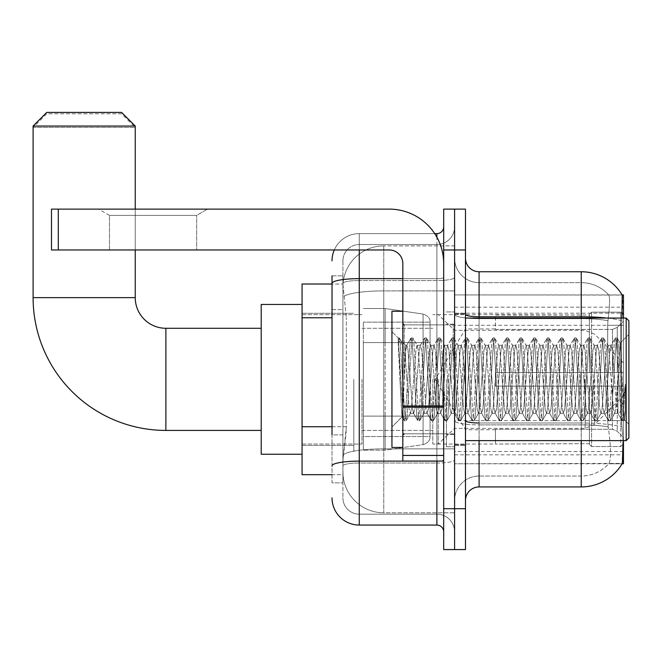<?xml version="1.0" encoding="UTF-8"?>
<svg xmlns="http://www.w3.org/2000/svg" width="662" height="662" viewBox="0 0 662 662"><rect width="100%" height="100%" fill="white"/><g stroke="black" fill="none" stroke-linecap="round" stroke-linejoin="round"><path stroke-width="0.5" stroke-dasharray="3.31 2.48" d="M622.354 432.46L621.477 420.627L622.354 432.46C623.728 449.49 623.728 459.8 622.354 463.375L454.587 463.781L623.455 463.781L623.455 294.913L454.587 294.913L454.587 463.781L454.587 294.913L622.214 295.078C623.033 297.296 622.851 305.827 621.676 320.673L621.477 325.299L621.676 320.673A47.664 8.275 180 0 0 606.773 318.066M623.455 379.343L623.455 451.525L623.455 379.343M353.814 379.343L353.814 451.525L353.814 379.343M332.018 426.725L346.325 426.725L346.06 433.817L343.082 458.327L346.325 426.725L346.325 317.777L346.325 426.725L302.062 426.725L302.062 474.671L343.007 474.671L342.916 471.948A40.854 40.854 0 0 0 383.77 512.802L454.587 512.802L454.587 448.869L454.587 512.802L383.77 512.802L383.77 448.869L383.77 512.802A40.854 40.854 0 0 1 342.916 471.948L342.916 463.64L343.007 474.671L332.018 474.671M343.082 458.327L342.916 463.64L343.082 458.327M302.062 379.343L302.062 454.248L302.062 379.343M454.587 379.343L454.587 451.525L454.587 379.343M454.587 245.883L454.587 448.869L454.587 245.883L383.77 245.883L454.587 245.883M623.455 440.627L623.455 318.066M342.974 284.577L346.325 317.777L342.974 284.577A40.854 40.854 0 0 1 383.77 245.883A40.854 40.854 0 0 0 342.974 284.577A40.854 40.854 0 0 1 383.77 245.883L383.77 290.899L454.587 290.899L383.77 290.899L383.77 245.883M332.018 309.609L342.916 309.609L342.916 434.893L342.916 275.847L342.916 309.609L332.018 309.609L332.018 434.893L332.018 284.015L343.007 284.015L302.062 284.015L302.062 426.725M465.477 379.343L465.477 445.394L465.477 379.343M446.411 379.343L446.411 446.759L446.411 379.343M622.115 463.781L608.643 463.781L622.115 463.781A47.664 47.664 0 0 0 622.354 463.375M621.676 320.673A47.664 8.275 180 0 0 581.236 316.775L479.098 316.775L479.098 271.759L581.236 271.759A47.664 47.664 0 0 1 622.214 295.078A47.664 47.664 0 0 0 581.236 271.759L581.236 422.993A47.664 8.275 180 0 1 621.817 426.932A47.664 8.275 180 0 0 581.236 422.993L581.236 476.036A36.766 36.766 0 0 0 608.999 463.375C611.001 459.817 611.001 449.515 608.999 432.46L608.204 426.932L608.999 432.46C611.001 449.49 611.001 459.8 608.999 463.375A36.766 36.766 0 0 1 581.236 476.036L479.098 476.036L479.098 440.627M454.587 432.46L454.587 314.409L454.587 432.46M465.477 500.546L465.477 258.139L465.477 500.546M454.587 258.139L454.587 314.409L454.587 258.139A24.511 24.511 0 0 0 479.098 282.657A24.511 24.511 0 0 1 454.587 258.139A24.511 24.511 0 0 0 479.098 282.657L479.098 476.036L581.236 476.036L581.236 282.657A36.766 36.766 0 0 1 608.792 295.078L608.792 295.078A36.766 36.766 0 0 0 581.236 282.657L479.098 282.657L581.236 282.657A36.766 36.766 0 0 1 608.792 295.078C610.008 297.312 609.735 305.844 607.981 320.673C609.735 305.869 610.008 297.337 608.792 295.078A36.766 36.766 0 0 0 581.236 282.657L581.236 318.67A36.766 6.388 180 0 1 607.981 320.673L607.683 325.299L607.981 320.673A36.766 6.388 180 0 0 581.236 318.67L581.236 424.888A36.766 6.388 180 0 1 608.204 426.932L607.683 420.627L607.683 325.299L607.683 420.627L608.204 426.932A36.766 6.388 180 0 0 581.236 424.888L581.236 432.46L581.236 422.993L479.098 422.993L479.098 316.775A13.621 2.367 0 0 1 465.477 314.409M454.587 249.971L454.587 209.118L465.477 209.118L465.477 249.971L454.587 249.971L454.587 209.118L443.689 209.118L443.689 249.971L454.587 249.971L454.587 508.722L454.587 249.971M443.689 249.971L443.689 549.576L454.587 549.576L454.587 508.722L454.587 549.576L465.477 549.576L465.477 249.971M621.477 420.627L621.477 325.299L621.477 420.627L607.683 420.627L621.477 420.627M581.236 440.627L581.236 486.926L479.098 486.926L479.098 424.888A24.511 4.253 0 0 1 454.587 420.635A24.511 4.253 0 0 0 479.098 424.888L479.098 282.657M479.098 271.759A13.621 13.621 0 0 1 465.477 258.139M454.587 500.546A24.511 24.511 0 0 1 479.098 476.036A24.511 24.511 0 0 0 454.587 500.546A24.511 24.511 0 0 1 479.098 476.036M622.115 294.913L608.643 294.913L622.115 294.913M332.018 275.847L342.916 275.847L332.018 275.847L332.018 482.846L342.916 482.846L332.018 482.846L332.018 434.893L342.916 434.893L342.916 482.846L342.916 434.893L332.018 434.893M332.018 497.824A27.233 27.233 0 0 0 359.259 525.057L359.259 514.167A16.343 16.343 0 0 1 342.916 497.824L342.916 283.369L342.916 497.824A16.343 16.343 0 0 0 359.259 514.167L436.879 514.167L436.879 470.591L436.879 525.057A6.81 6.81 0 0 1 443.689 531.867L443.689 226.818L443.689 531.867M454.587 470.591L454.587 277.461L454.587 470.591M443.689 379.343L443.689 324.868L443.689 379.343M454.587 226.818L454.587 277.461L454.587 226.818A17.7 17.7 0 0 1 436.879 244.526A17.7 17.7 0 0 0 454.587 226.818A17.7 17.7 0 0 1 436.879 244.526L436.879 514.167L359.259 514.167L359.259 463.019L436.879 463.019A17.7 3.078 0 0 0 454.587 459.949A17.7 3.078 0 0 1 436.879 463.019L436.879 244.526L359.259 244.526L436.879 244.526M334.293 249.971A27.233 27.233 0 0 1 359.259 233.628L436.879 233.628A6.81 6.81 0 0 0 443.689 226.818A6.81 6.81 0 0 1 436.879 233.628L436.879 470.591L436.879 463.019L359.259 463.019L359.259 244.526L359.259 280.539L436.879 280.539A17.7 3.078 0 0 0 454.587 277.461A17.7 3.078 0 0 1 436.879 280.539L359.259 280.539L359.259 470.591L359.259 461.124L436.879 461.124A6.81 1.183 0 0 0 443.689 459.949A6.81 1.183 0 0 1 439.245 461.058M359.259 525.057L436.879 525.057M332.018 465.858A27.233 4.733 180 0 1 359.259 461.124L359.259 233.628A27.233 27.233 0 0 0 332.018 260.869A27.233 27.233 0 0 1 359.259 233.628L434.711 233.628M342.916 260.869L342.916 283.369L342.916 260.869A16.343 16.343 0 0 1 359.259 244.526A16.343 16.343 0 0 0 342.916 260.869A16.343 16.343 0 0 1 359.259 244.526M454.587 531.867A17.7 17.7 0 0 0 436.879 514.167A17.7 17.7 0 0 1 454.587 531.867A17.7 17.7 0 0 0 436.879 514.167M109.495 215.407L98.605 209.118L207.554 209.118L98.605 209.118L207.554 209.118L98.605 209.118L109.495 215.407L109.495 249.971L196.655 249.971L109.495 249.971L196.655 249.971L109.495 249.971L109.495 215.407L196.655 215.407L207.554 209.118L196.655 215.407L109.495 215.407L196.655 215.407L196.655 249.971L196.655 215.407L109.495 215.407M402.835 379.343L402.835 447.438L402.835 379.343M402.835 461.058L443.689 461.058L402.835 461.058L402.835 455.431L402.835 461.058L443.689 461.058L443.689 263.592A54.474 54.474 0 0 0 389.215 209.118L51.487 209.118L58.297 209.118L51.487 209.118L51.487 249.971L51.487 209.118L51.487 249.971L389.215 249.971A13.621 13.621 0 0 1 402.835 263.592L402.835 461.058M402.835 405.988L443.689 405.988L443.689 263.592A54.474 54.474 0 0 0 389.215 209.118L58.297 209.118L58.297 249.971L389.215 249.971A13.621 13.621 0 0 1 402.835 263.592L402.835 405.988L443.689 405.988L443.689 461.058L443.689 263.592A54.474 54.474 0 0 0 389.215 209.118L58.297 209.118L58.297 249.971L51.487 249.971L389.215 249.971A13.621 13.621 0 0 1 402.835 263.592L402.835 405.988L443.689 405.988L443.689 461.058M628.9 379.343L628.9 437.905L628.9 320.789L628.9 424.284L628.9 320.789L626.178 318.066L626.178 440.627L626.178 318.066L626.178 440.627L628.9 437.905L628.9 379.343M402.835 447.438L391.945 447.438L391.945 311.256L391.945 427.007L391.945 311.256L402.835 311.256M398.193 339.929L398.193 337.926L391.945 331.679L398.185 337.926L399.194 337.926L398.193 342.213L400.568 340.301L401.106 341.046L405.558 360.293L405.558 345.299L405.558 360.293L406.857 379.343L405.558 360.293L401.106 341.046L400.568 340.301L398.193 342.213L398.193 337.926L399.194 337.926L398.193 342.213L399.906 379.343L398.623 343.479L403.166 415.215L404.085 420.577L403.166 415.215L398.193 339.929M405.558 351.299L405.558 345.299L400.568 340.301L405.558 345.299L406.857 345.299L405.558 351.299L403.117 405.45L402.066 416.886L399.906 379.343L401.917 416.837L404.3 420.759L401.917 416.837L391.945 427.007L402.066 416.886L403.117 405.45L405.558 345.299L406.857 345.299L405.558 351.299M423.879 379.343L421.611 349.859L420.213 345.523L419.336 349.859L414.801 408.826L413.402 413.171L412.525 408.826L407.991 349.859L406.857 345.299L407.991 349.859L412.525 408.826L413.402 413.171L417.705 420.577L416.787 415.215L412.244 343.479L411.11 337.926L409.977 343.479L405.434 415.215L404.3 420.759L406.005 420.759L404.871 415.215L400.328 343.479L399.194 337.926L401.106 341.046L399.409 338.108L400.328 343.479L404.871 415.215L406.22 420.577L404.3 420.759L405.434 415.215L409.977 343.479L410.895 338.108L412.815 337.926L411.681 343.479L407.138 415.215L406.22 420.577L410.514 413.171L409.124 408.826L406.857 379.343L409.124 408.826L410.258 413.394L413.667 413.394L417.705 420.577L416.787 415.215L412.244 343.479L411.11 337.926L412.815 337.926L411.681 343.479L407.138 415.215L406.22 420.577L410.258 413.394L413.667 413.394L414.801 408.826L419.336 349.859L420.213 345.523L424.516 338.108L423.597 343.479L419.054 415.215L417.705 420.577L419.625 420.759L418.483 415.215L413.949 343.479L412.815 337.926L417.325 345.523L415.935 349.859L411.392 408.826L410.514 413.171L411.392 408.826L415.935 349.859L417.068 345.299L420.469 345.299L424.516 338.108L423.597 343.479L419.054 415.215L417.921 420.759L419.625 420.759L418.483 415.215L413.949 343.479L413.022 338.108L417.068 345.299L420.469 345.299L421.611 349.859L426.146 408.826L427.023 413.171L426.146 408.826L423.879 379.343M420.469 379.343L418.202 349.859L417.325 345.523L418.202 349.859L422.745 408.826L423.879 413.394L422.745 408.826L420.469 379.343M437.499 379.343L435.224 349.859L433.833 345.523L432.956 349.859L428.413 408.826L427.023 413.171L431.326 420.577L430.399 415.215L425.865 343.479L424.516 338.108L426.427 337.926L425.294 343.479L420.759 415.215L419.625 420.759L424.135 413.171L427.28 413.394L431.326 420.577L430.399 415.215L425.865 343.479L424.731 337.926L426.427 337.926L425.294 343.479L420.759 415.215L419.832 420.577L423.879 413.394L427.28 413.394L428.413 408.826L432.956 349.859L433.833 345.523L438.136 338.108L437.21 343.479L432.675 415.215L431.326 420.577L433.238 420.759L432.104 415.215L427.569 343.479L426.427 337.926L430.945 345.523L429.555 349.859L425.012 408.826L424.135 413.171L425.012 408.826L429.555 349.859L430.689 345.299L434.09 345.299L438.136 338.108L437.21 343.479L432.675 415.215L431.541 420.759L433.238 420.759L432.104 415.215L427.569 343.479L426.642 338.108L430.689 345.299L434.09 345.299L435.224 349.859L439.767 408.826L440.644 413.171L439.767 408.826L437.499 379.343M434.09 379.343L431.823 349.859L430.945 345.523L431.823 349.859L436.357 408.826L437.499 413.394L436.357 408.826L434.09 379.343M451.112 379.343L448.844 349.859L447.454 345.523L446.577 349.859L442.034 408.826L440.644 413.171L444.938 420.577L444.02 415.215L439.485 343.479L438.136 338.108L440.048 337.926L438.914 343.479L434.371 415.215L433.238 420.759L437.756 413.171L440.9 413.394L444.938 420.577L444.02 415.215L439.485 343.479L438.343 337.926L440.048 337.926L438.914 343.479L434.371 415.215L433.453 420.577L437.499 413.394L440.9 413.394L442.034 408.826L446.577 349.859L447.454 345.523L451.749 338.108L450.83 343.479L446.287 415.215L444.938 420.577L446.858 420.759L445.725 415.215L441.182 343.479L440.048 337.926L444.566 345.523L443.168 349.859L438.633 408.826L437.756 413.171L438.633 408.826L443.168 349.859L444.301 345.299L447.711 345.299L451.749 338.108L450.83 343.479L446.287 415.215L445.154 420.759L446.858 420.759L445.725 415.215L441.182 343.479L440.263 338.108L444.301 345.299L447.711 345.299L448.844 349.859L453.387 408.826L454.256 413.171L453.387 408.826L451.112 379.343M447.711 379.343L445.443 349.859L444.566 345.523L445.443 349.859L449.978 408.826L451.112 413.394L449.978 408.826L447.711 379.343M464.732 379.343L462.465 349.859L461.066 345.523L460.189 349.859L455.655 408.826L454.256 413.171L458.559 420.577L457.641 415.215L453.098 343.479L451.749 338.108L453.669 337.926L452.535 343.479L447.992 415.215L446.858 420.759L451.376 413.171L454.521 413.394L458.559 420.577L457.641 415.215L453.098 343.479L451.964 337.926L453.669 337.926L452.535 343.479L447.992 415.215L447.073 420.577L451.112 413.394L454.521 413.394L455.655 408.826L460.189 349.859L461.066 345.523L465.369 338.108L464.451 343.479L459.908 415.215L458.559 420.577L460.479 420.759L459.345 415.215L454.802 343.479L453.669 337.926L458.178 345.523L456.788 349.859L452.245 408.826L451.376 413.171L452.245 408.826L456.788 349.859L457.922 345.299L461.331 345.299L465.369 338.108L464.451 343.479L459.908 415.215L458.774 420.759L460.479 420.759L459.345 415.215L454.802 343.479L453.884 338.108L457.922 345.299L461.331 345.299L462.465 349.859L467 408.826L467.877 413.171L467 408.826L464.732 379.343M461.331 379.343L459.056 349.859L458.178 345.523L459.056 349.859L463.599 408.826L464.732 413.394L463.599 408.826L461.331 379.343M478.353 379.343L476.077 349.859L474.687 345.523L473.81 349.859L469.275 408.826L467.877 413.171L472.18 420.577L471.261 415.215L466.718 343.479L465.369 338.108L467.289 337.926L466.147 343.479L461.613 415.215L460.479 420.759L464.989 413.171L468.133 413.394L472.18 420.577L471.261 415.215L466.718 343.479L465.585 337.926L467.289 337.926L466.147 343.479L461.613 415.215L460.686 420.577L464.732 413.394L468.133 413.394L469.275 408.826L473.81 349.859L474.687 345.523L478.99 338.108L478.063 343.479L473.529 415.215L472.18 420.577L474.091 420.759L472.958 415.215L468.423 343.479L467.289 337.926L471.799 345.523L470.409 349.859L465.866 408.826L464.989 413.171L465.866 408.826L470.409 349.859L471.543 345.299L474.944 345.299L478.99 338.108L478.063 343.479L473.529 415.215L472.395 420.759L474.091 420.759L472.958 415.215L468.423 343.479L467.496 338.108L471.543 345.299L474.944 345.299L476.077 349.859L480.62 408.826L481.497 413.171L480.62 408.826L478.353 379.343M474.944 379.343L472.676 349.859L471.799 345.523L472.676 349.859L477.219 408.826L478.353 413.394L477.219 408.826L474.944 379.343M491.965 379.343L489.698 349.859L488.308 345.523L487.431 349.859L482.888 408.826L481.497 413.171L485.8 420.577L484.874 415.215L480.339 343.479L478.99 338.108L480.902 337.926L479.768 343.479L475.233 415.215L474.091 420.759L478.609 413.171L481.754 413.394L485.8 420.577L484.874 415.215L480.339 343.479L479.205 337.926L480.902 337.926L479.768 343.479L475.233 415.215L474.306 420.577L478.353 413.394L481.754 413.394L482.888 408.826L487.431 349.859L488.308 345.523L492.602 338.108L491.684 343.479L487.149 415.215L485.8 420.577L487.712 420.759L486.578 415.215L482.035 343.479L480.902 337.926L485.42 345.523L484.021 349.859L479.487 408.826L478.609 413.171L479.487 408.826L484.021 349.859L485.163 345.299L488.564 345.299L492.602 338.108L491.684 343.479L487.149 415.215L486.007 420.759L487.712 420.759L486.578 415.215L482.035 343.479L481.117 338.108L485.163 345.299L488.564 345.299L489.698 349.859L494.241 408.826L495.118 413.171L494.241 408.826L491.965 379.343M488.564 379.343L486.297 349.859L485.42 345.523L486.297 349.859L490.832 408.826L491.965 413.394L490.832 408.826L488.564 379.343M505.586 379.343L503.319 349.859L501.92 345.523L501.051 349.859L496.508 408.826L495.118 413.171L499.413 420.577L498.494 415.215L493.951 343.479L492.602 338.108L494.522 337.926L493.389 343.479L488.846 415.215L487.712 420.759L492.23 413.171L495.375 413.394L499.413 420.577L498.494 415.215L493.951 343.479L492.818 337.926L494.522 337.926L493.389 343.479L488.846 415.215L487.927 420.577L491.965 413.394L495.375 413.394L496.508 408.826L501.051 349.859L501.92 345.523L506.223 338.108L505.305 343.479L500.762 415.215L499.413 420.577L501.333 420.759L500.199 415.215L495.656 343.479L494.522 337.926L499.04 345.523L497.642 349.859L493.107 408.826L492.23 413.171L493.107 408.826L497.642 349.859L498.776 345.299L502.185 345.299L506.223 338.108L505.305 343.479L500.762 415.215L499.628 420.759L501.333 420.759L500.199 415.215L495.656 343.479L494.737 338.108L498.776 345.299L502.185 345.299L503.319 349.859L507.853 408.826L508.73 413.171L507.853 408.826L505.586 379.343M502.185 379.343L499.909 349.859L499.04 345.523L499.909 349.859L504.452 408.826L505.586 413.394L504.452 408.826L502.185 379.343M519.207 379.343L516.939 349.859L515.541 345.523L514.664 349.859L510.129 408.826L508.73 413.171L513.033 420.577L512.115 415.215L507.572 343.479L506.223 338.108L508.143 337.926L507.009 343.479L502.466 415.215L501.333 420.759L505.842 413.171L508.995 413.394L513.033 420.577L512.115 415.215L507.572 343.479L506.438 337.926L508.143 337.926L507.009 343.479L502.466 415.215L501.548 420.577L505.586 413.394L508.995 413.394L510.129 408.826L514.664 349.859L515.541 345.523L519.844 338.108L518.925 343.479L514.382 415.215L513.033 420.577L514.953 420.759L513.811 415.215L509.277 343.479L508.143 337.926L512.653 345.523L511.263 349.859L506.72 408.826L505.842 413.171L506.72 408.826L511.263 349.859L512.396 345.299L515.797 345.299L519.844 338.108L518.925 343.479L514.382 415.215L513.249 420.759L514.953 420.759L513.811 415.215L509.277 343.479L508.35 338.108L512.396 345.299L515.797 345.299L516.939 349.859L521.474 408.826L522.351 413.171L521.474 408.826L519.207 379.343M515.797 379.343L513.53 349.859L512.653 345.523L513.53 349.859L518.073 408.826L519.207 413.394L518.073 408.826L515.797 379.343M532.827 379.343L530.552 349.859L529.161 345.523L528.284 349.859L523.741 408.826L522.351 413.171L526.654 420.577L525.727 415.215L521.193 343.479L519.844 338.108L521.755 337.926L520.622 343.479L516.087 415.215L514.953 420.759L519.463 413.171L522.608 413.394L526.654 420.577L525.727 415.215L521.193 343.479L520.059 337.926L521.755 337.926L520.622 343.479L516.087 415.215L515.16 420.577L519.207 413.394L522.608 413.394L523.741 408.826L528.284 349.859L529.161 345.523L533.464 338.108L532.538 343.479L528.003 415.215L526.654 420.577L528.566 420.759L527.432 415.215L522.897 343.479L521.755 337.926L526.273 345.523L524.883 349.859L520.34 408.826L519.463 413.171L520.34 408.826L524.883 349.859L526.017 345.299L529.418 345.299L533.464 338.108L532.538 343.479L528.003 415.215L526.869 420.759L528.566 420.759L527.432 415.215L522.897 343.479L521.97 338.108L526.017 345.299L529.418 345.299L530.552 349.859L535.095 408.826L535.972 413.171L535.095 408.826L532.827 379.343M529.418 379.343L527.151 349.859L526.273 345.523L527.151 349.859L531.685 408.826L532.827 413.394L531.685 408.826L529.418 379.343M546.44 379.343L544.172 349.859L542.782 345.523L541.905 349.859L537.362 408.826L535.972 413.171L540.266 420.577L539.348 415.215L534.813 343.479L533.464 338.108L535.376 337.926L534.242 343.479L529.699 415.215L528.566 420.759L533.084 413.171L536.228 413.394L540.266 420.577L539.348 415.215L534.813 343.479L533.671 337.926L535.376 337.926L534.242 343.479L529.699 415.215L528.781 420.577L532.827 413.394L536.228 413.394L537.362 408.826L541.905 349.859L542.782 345.523L547.077 338.108L546.158 343.479L541.615 415.215L540.266 420.577L542.186 420.759L541.053 415.215L536.51 343.479L535.376 337.926L539.894 345.523L538.496 349.859L533.961 408.826L533.084 413.171L533.961 408.826L538.496 349.859L539.629 345.299L543.039 345.299L547.077 338.108L546.158 343.479L541.615 415.215L540.482 420.759L542.186 420.759L541.053 415.215L536.51 343.479L535.591 338.108L539.629 345.299L543.039 345.299L544.172 349.859L548.715 408.826L549.584 413.171L548.715 408.826L546.44 379.343M543.039 379.343L540.771 349.859L539.894 345.523L540.771 349.859L545.306 408.826L546.44 413.394L545.306 408.826L543.039 379.343M560.06 379.343L557.793 349.859L556.394 345.523L555.517 349.859L550.983 408.826L549.584 413.171L553.887 420.577L552.969 415.215L548.426 343.479L547.077 338.108L548.997 337.926L547.863 343.479L543.32 415.215L542.186 420.759L546.704 413.171L549.849 413.394L553.887 420.577L552.969 415.215L548.426 343.479L547.292 337.926L548.997 337.926L547.863 343.479L543.32 415.215L542.401 420.577L546.44 413.394L549.849 413.394L550.983 408.826L555.517 349.859L556.394 345.523L560.697 338.108L559.779 343.479L555.236 415.215L553.887 420.577L555.807 420.759L554.673 415.215L550.13 343.479L548.997 337.926L553.506 345.523L552.116 349.859L547.573 408.826L546.704 413.171L547.573 408.826L552.116 349.859L553.25 345.299L556.659 345.299L560.697 338.108L559.779 343.479L555.236 415.215L554.102 420.759L555.807 420.759L554.673 415.215L550.13 343.479L549.212 338.108L553.25 345.299L556.659 345.299L557.793 349.859L562.328 408.826L563.205 413.171L562.328 408.826L560.06 379.343M556.659 379.343L554.384 349.859L553.506 345.523L554.384 349.859L558.927 408.826L560.06 413.394L558.927 408.826L556.659 379.343M573.681 379.343L571.405 349.859L570.015 345.523L569.138 349.859L564.603 408.826L563.205 413.171L567.508 420.577L566.589 415.215L562.046 343.479L560.697 338.108L562.617 337.926L561.475 343.479L556.941 415.215L555.807 420.759L560.317 413.171L563.461 413.394L567.508 420.577L566.589 415.215L562.046 343.479L560.913 337.926L562.617 337.926L561.475 343.479L556.941 415.215L556.014 420.577L560.06 413.394L563.461 413.394L564.603 408.826L569.138 349.859L570.015 345.523L574.318 338.108L573.391 343.479L568.857 415.215L567.508 420.577L569.419 420.759L568.286 415.215L563.751 343.479L562.617 337.926L567.127 345.523L565.737 349.859L561.194 408.826L560.317 413.171L561.194 408.826L565.737 349.859L566.871 345.299L570.272 345.299L574.318 338.108L573.391 343.479L568.857 415.215L567.723 420.759L569.419 420.759L568.286 415.215L563.751 343.479L562.824 338.108L566.871 345.299L570.272 345.299L571.405 349.859L575.948 408.826L576.825 413.171L575.948 408.826L573.681 379.343M570.272 379.343L568.004 349.859L567.127 345.523L568.004 349.859L572.547 408.826L573.681 413.394L572.547 408.826L570.272 379.343M587.293 379.343L585.026 349.859L583.636 345.523L582.759 349.859L578.216 408.826L576.825 413.171L581.128 420.577L580.202 415.215L575.667 343.479L574.318 338.108L576.23 337.926L575.096 343.479L570.561 415.215L569.419 420.759L573.937 413.171L577.082 413.394L581.128 420.577L580.202 415.215L575.667 343.479L574.533 337.926L576.23 337.926L575.096 343.479L570.561 415.215L569.634 420.577L573.681 413.394L577.082 413.394L578.216 408.826L582.759 349.859L583.636 345.523L587.93 338.108L587.012 343.479L582.477 415.215L581.128 420.577L583.04 420.759L581.906 415.215L577.363 343.479L576.23 337.926L580.748 345.523L579.349 349.859L574.815 408.826L573.937 413.171L574.815 408.826L579.349 349.859L580.491 345.299L583.892 345.299L587.93 338.108L587.012 343.479L582.477 415.215L581.335 420.759L583.04 420.759L581.906 415.215L577.363 343.479L576.445 338.108L580.491 345.299L583.892 345.299L585.026 349.859L589.569 408.826L590.446 413.171L589.569 408.826L587.293 379.343M583.892 379.343L581.625 349.859L580.748 345.523L581.625 349.859L586.16 408.826L587.293 413.394L586.16 408.826L583.892 379.343M600.914 379.343L598.647 349.859L597.248 345.523L596.379 349.859L591.836 408.826L590.446 413.171L594.741 420.577L593.822 415.215L589.279 343.479L587.93 338.108L589.85 337.926L588.717 343.479L584.174 415.215L583.04 420.759L587.558 413.171L590.703 413.394L594.741 420.577L593.822 415.215L589.279 343.479L588.146 337.926L589.85 337.926L588.717 343.479L584.174 415.215L583.255 420.577L587.293 413.394L590.703 413.394L591.836 408.826L596.379 349.859L597.248 345.523L601.551 338.108L600.633 343.479L596.09 415.215L594.741 420.577L596.661 420.759L595.527 415.215L590.984 343.479L589.85 337.926L594.368 345.523L592.97 349.859L588.435 408.826L587.558 413.171L588.435 408.826L592.97 349.859L594.104 345.299L597.513 345.299L601.551 338.108L600.633 343.479L596.09 415.215L594.956 420.759L596.661 420.759L595.527 415.215L590.984 343.479L590.065 338.108L594.104 345.299L597.513 345.299L598.647 349.859L603.181 408.826L604.058 413.171L603.181 408.826L600.914 379.343M597.513 379.343L595.237 349.859L594.368 345.523L595.237 349.859L599.78 408.826L600.914 413.394L599.78 408.826L597.513 379.343M614.535 379.343L612.267 349.859L610.869 345.523L609.992 349.859L605.457 408.826L604.058 413.171L608.361 420.577L607.443 415.215L602.9 343.479L601.551 338.108L603.471 337.926L602.337 343.479L597.794 415.215L596.661 420.759L601.17 413.171L604.323 413.394L608.361 420.577L607.443 415.215L602.9 343.479L601.766 337.926L603.471 337.926L602.337 343.479L597.794 415.215L596.876 420.577L600.914 413.394L604.323 413.394L605.457 408.826L609.992 349.859L610.869 345.523L615.172 338.108L614.253 343.479L609.71 415.215L608.361 420.577L610.281 420.759L609.139 415.215L604.605 343.479L603.471 337.926L607.981 345.523L606.591 349.859L602.048 408.826L601.17 413.171L602.048 408.826L606.591 349.859L607.724 345.299L611.125 345.299L615.172 338.108L614.253 343.479L609.71 415.215L608.577 420.759L610.281 420.759L609.139 415.215L604.605 343.479L603.678 338.108L607.724 345.299L611.125 345.299L612.267 349.859L614.535 379.343C615.668 400.022 616.802 411.375 617.936 413.394L617.936 379.343L615.668 408.826L614.535 413.394L613.401 408.826L608.858 349.859L607.981 345.523L608.858 349.859L613.401 408.826L614.535 413.394L617.936 413.394L621.982 420.577L621.055 415.215L616.521 343.479L615.387 337.926L617.083 337.926L615.95 343.479L611.415 415.215L610.281 420.759L614.535 413.394L617.936 413.394L617.936 379.343L620.104 343.148L624.432 419.84L625.358 411.499L625.358 384.299C623.083 404.573 620.608 414.271 617.936 413.394L621.982 420.577L621.055 415.215L616.521 343.479L615.387 337.926L617.083 337.926L615.95 343.479L611.415 415.215L610.488 420.577L614.791 413.171L615.668 408.826L620.104 343.148L623.372 407.544L624.432 419.84L625.358 411.499L624.109 420.577L622.76 415.215L618.225 343.479L617.083 337.926L618.225 343.479L622.76 415.215L624.109 420.577L625.358 411.499L625.358 384.299L623.331 415.215L621.982 420.577L623.894 420.759L622.197 420.759L623.331 415.215L625.358 384.299C623.083 404.573 620.608 414.271 617.936 413.394C616.802 411.375 615.668 400.022 614.535 379.343M302.062 454.248L261.209 454.248L261.209 304.446L261.209 454.248L261.209 328.278L165.881 328.278L165.881 430.416A132.781 132.781 0 0 1 33.1 297.635L33.1 127.41L135.238 127.41L33.1 127.41L46.721 113.79L121.618 113.79L135.238 127.41L135.238 297.635L33.1 297.635M165.881 328.278A30.642 30.642 0 0 1 135.238 297.635M495.441 372.532L495.441 379.343L495.441 372.532L612.458 372.532L495.441 372.532L589.403 372.532L589.403 314.334L589.403 372.532L591.588 372.532L591.588 312.141L591.588 372.532L495.441 372.532L495.441 386.153L589.403 386.153L589.403 443.672L589.403 386.153L495.441 386.153L495.441 372.532M495.441 329.419L612.458 329.419L495.441 329.419L495.441 314.657L589.403 315.021L589.403 314.334L589.403 315.021L495.441 315.021L495.441 329.419M432.799 379.343L432.799 444.028L432.799 379.343M589.403 443.672L495.441 444.028L589.403 443.672L589.403 444.359L591.588 446.544L620.733 446.544L623.455 443.813L623.455 386.153L623.455 443.813L620.733 446.544L620.733 386.153L620.733 446.544L591.588 446.544L591.588 386.153L591.588 446.544L589.403 444.359L589.403 386.153L589.403 443.672M361.982 379.343L361.982 444.028L361.982 379.343M591.588 386.153L620.733 386.153L591.588 386.153M591.588 312.141L589.403 314.334L591.588 312.141L620.733 312.141L620.733 372.532L620.733 312.141L591.588 312.141M591.588 372.532L620.733 372.532L591.588 372.532M623.455 386.153L620.733 386.153L623.455 386.153L623.455 443.813L623.455 437.508L617.274 431.285L612.458 429.274L617.274 431.285L623.455 437.508L623.455 386.153L617.274 386.153L623.455 386.153M620.733 372.532L623.455 372.532L623.455 314.88L623.455 372.532L620.733 372.532M623.455 314.88L620.733 312.141L623.455 314.88L623.455 372.532L623.455 314.88M617.274 327.409L623.455 321.186L617.274 327.409L612.458 329.419L617.274 327.409L617.274 372.532L623.455 372.532L612.458 372.532L617.274 372.532L617.274 327.409M612.458 386.153L495.441 386.153L495.441 379.343L495.441 386.153L612.458 386.153L612.458 429.274L495.441 429.274L612.458 429.274L612.458 386.153M495.441 429.274L495.441 443.672L495.441 429.274M121.618 113.79L46.721 113.79M363.347 342.577L363.347 450.16L363.347 416.117L430.077 416.117L430.077 436.539L430.077 322.146L430.077 342.577L363.347 342.577L363.347 436.539L363.347 416.117L430.077 416.117L430.077 436.539L430.077 322.146L430.077 342.577L363.347 342.577L363.347 450.16L363.347 416.117L430.077 416.108L430.077 436.556L363.347 436.539L363.347 416.117L385.135 416.117L385.135 450.16L385.135 308.533L385.135 342.577L363.347 342.577L363.347 322.146L363.347 436.539L430.077 436.556C430.292 440.28 427.958 442.977 423.076 444.641L423.076 416.117L430.077 416.117L430.077 436.556C430.292 440.28 427.958 442.977 423.076 444.641L423.076 416.117L385.135 416.117L385.135 450.16L385.135 308.533L385.135 342.577L423.076 342.577L423.076 314.053L423.076 444.641L385.135 450.16L363.347 450.16L385.135 450.16L423.076 444.641L423.076 314.053C427.958 315.716 430.292 318.405 430.077 322.137L363.347 322.146L430.077 322.146L430.077 342.577L363.347 342.577M135.238 249.971L135.238 209.118M438.244 379.343L438.244 444.028L438.244 379.343M261.209 328.278L261.209 379.343L261.209 304.446L302.062 304.446M33.1 126.045L135.238 126.045M121.618 112.424L46.721 112.424M430.077 342.577L423.076 342.577L423.076 314.053L385.135 308.533L363.347 308.533L385.135 308.533L423.076 314.053C427.958 315.716 430.292 318.405 430.077 322.137L430.077 342.577M383.77 448.869A40.854 7.092 180 0 0 343.404 454.868A40.854 7.092 180 0 1 383.77 448.869L454.587 448.869L383.77 448.869L383.77 290.899L383.77 448.869M623.455 420.627L454.587 420.627M623.455 325.299L454.587 325.299M343.983 296.386A40.854 7.092 180 0 1 383.77 290.899A40.854 7.092 180 0 0 343.983 296.386M342.916 471.948A40.854 40.854 0 0 0 383.77 512.802M332.018 317.777L302.062 317.777M454.587 454.819L623.372 454.819M454.587 313.184L622.23 313.184M479.098 318.066L479.098 422.993L581.236 422.993L581.236 318.066M465.477 508.722L443.689 508.722M465.477 420.635A13.621 2.367 0 0 0 479.098 422.993M581.236 318.67L479.098 318.67A24.511 4.253 0 0 1 454.587 314.409A24.511 4.253 0 0 0 479.098 318.67L581.236 318.67M581.236 424.888L479.098 424.888L581.236 424.888M621.477 325.299L607.683 325.299L621.477 325.299M332.018 283.369A27.233 4.733 180 0 1 359.259 278.644L436.879 278.644L436.879 237.219M402.835 278.644L436.879 278.644A6.81 1.183 -0 0 0 443.689 277.461A6.81 1.183 0 0 1 436.879 278.644L436.879 461.058M359.259 233.628L359.259 249.971M359.259 280.539A16.343 2.838 180 0 0 342.916 283.369A16.343 2.838 180 0 1 359.259 280.539M359.259 463.019A16.343 2.838 180 0 0 342.916 465.858A16.343 2.838 180 0 1 359.259 463.019M359.259 514.167A16.343 16.343 0 0 1 342.916 497.824M443.689 407.171L402.835 407.171M402.835 455.431L443.689 455.431M453.222 379.343L453.222 324.868L453.222 379.343M404.201 379.343L404.201 324.868L404.201 379.343M612.458 329.419L612.458 372.532L612.458 329.419M617.274 386.153L617.274 431.285L617.274 386.153M594.757 379.343L594.757 424.383L594.757 379.343M585.125 379.343L585.125 428.372L585.125 379.343M58.297 249.971L58.297 209.118M454.587 307.168L623.455 307.168M302.062 313.3L353.814 313.3L302.062 313.3M623.455 451.525L454.587 451.525M302.062 445.394L353.814 445.394L302.062 445.394M454.587 313.3L465.477 313.3L454.587 313.3M446.411 446.759L454.587 446.759L446.411 446.759M454.587 324.19L446.411 324.19L454.587 324.19M454.587 434.495L446.411 434.495L454.587 434.495M446.411 311.934L454.587 311.934L446.411 311.934M454.587 445.394L465.477 445.394L454.587 445.394M443.689 324.868L402.835 324.868L443.689 324.868M443.689 433.817L402.835 433.817L443.689 433.817M465.477 440.627L626.178 440.627M454.587 444.715L465.477 444.715L454.587 444.715M404.201 324.868L453.222 324.868L454.587 323.511L453.222 324.868L404.201 324.868L402.835 323.511M404.201 433.817L453.222 433.817L454.587 435.182L453.222 433.817L404.201 433.817L402.835 435.182M620.104 343.148L628.9 334.401L620.104 343.148M624.423 419.84L628.9 424.284L624.423 419.84M454.587 313.978L465.477 313.978L454.587 313.978M465.477 318.066L626.178 318.066M620.253 343.206L617.298 338.108L620.253 343.206M624.564 419.791L624.109 420.577L624.564 419.791M406.592 345.523L410.895 338.108L406.592 345.523M261.209 430.416L165.881 430.416M495.441 429.729L465.477 429.729L435.207 379.343L465.477 328.956L495.441 328.956M623.455 395.686L594.757 424.383L585.125 428.372L454.587 428.372L438.244 444.028L432.799 444.028L495.441 444.028M361.982 430.416L432.799 430.416L361.982 430.416M302.062 444.028L361.982 444.028L302.062 444.028M302.062 314.657L361.982 314.657L302.062 314.657M361.982 328.278L432.799 328.278L361.982 328.278M623.455 362.999L594.757 334.31L585.125 330.321L454.587 330.321L438.244 314.657L432.799 314.657L495.441 314.657"/><path stroke-width="0.99" d="M623.455 318.066L623.455 294.913L622.214 295.078A47.664 47.664 0 0 0 581.236 271.759L479.098 271.759A13.621 13.621 0 0 1 465.477 258.139A13.621 13.621 0 0 0 479.098 271.759L479.098 318.066M622.115 463.781L622.354 463.375A47.664 47.664 0 0 1 581.236 486.926A47.664 47.664 0 0 0 622.115 463.781L623.455 463.781L623.455 440.627M332.018 309.609L332.018 275.847L332.018 284.015L302.062 284.015L302.062 474.671L332.018 474.671M479.098 440.627L479.098 486.926A13.621 13.621 0 0 0 465.477 500.546A13.621 13.621 0 0 1 479.098 486.926L581.236 486.926L581.236 440.627M622.354 463.375L623.058 442.257M454.587 508.722L454.587 549.576L465.477 549.576L465.477 508.722L454.587 508.722L454.587 549.576L443.689 549.576L443.689 508.722L454.587 508.722L454.587 249.971L454.587 508.722M443.689 508.722L443.689 209.118L454.587 209.118L454.587 249.971L454.587 209.118L465.477 209.118L465.477 508.722M621.883 318.066L622.214 295.078A47.664 47.664 0 0 0 581.236 271.759L581.236 316.775L479.098 316.775A13.621 2.367 -0 0 1 465.477 314.409M332.018 434.893L332.018 275.847M359.259 249.971L359.259 525.057L436.879 525.057L436.879 461.058M434.711 233.628L436.879 233.628A6.81 6.81 0 0 0 443.689 226.818M443.689 531.867A6.81 6.81 0 0 0 436.879 525.057M332.018 260.869A27.233 27.233 0 0 1 334.293 249.971M359.259 525.057A27.233 27.233 0 0 1 332.018 497.824M261.209 430.416L165.881 430.416A132.781 132.781 0 0 1 33.1 297.635L33.1 126.045L46.721 112.424L121.618 112.424L135.238 126.045L33.1 126.045M165.881 430.416L165.881 328.278A30.642 30.642 0 0 1 135.238 297.635L135.238 249.971M135.238 209.118L135.238 126.045M302.062 304.446L261.209 304.446L261.209 454.248L302.062 454.248M443.689 461.058L402.835 461.058L402.835 405.988L443.689 405.988L443.689 263.592A54.474 54.474 0 0 0 389.215 209.118L58.297 209.118L58.297 249.971L389.215 249.971A13.621 13.621 0 0 1 402.835 263.592L402.835 405.988M58.297 249.971L51.487 249.971L51.487 209.118L58.297 209.118M626.178 318.066L628.9 320.789L628.9 437.905L626.178 440.627L626.178 318.066L465.477 318.066M402.835 311.256L391.945 311.256L391.945 447.438L402.835 447.438M332.018 317.777L302.062 317.777M332.018 426.725L302.062 426.725M622.23 313.184L623.455 313.184M606.773 318.066A47.664 8.275 180 0 0 581.236 316.775L581.236 318.066M465.477 249.971L443.689 249.971M479.098 422.993A13.621 2.367 0 0 1 465.477 420.635M439.245 461.058A6.81 1.183 0 0 1 436.879 461.124L359.259 461.124A27.233 4.733 180 0 0 332.018 465.858M332.018 283.369A27.233 4.733 180 0 1 359.259 278.644L402.835 278.644M436.879 237.219L436.879 233.628M33.1 297.635L135.238 297.635M443.689 407.171L402.835 407.171M402.835 455.431L443.689 455.431M261.209 328.278L165.881 328.278M465.477 440.627L626.178 440.627M404.201 324.868L402.835 323.511M404.201 433.817L402.835 435.182"/></g></svg>
